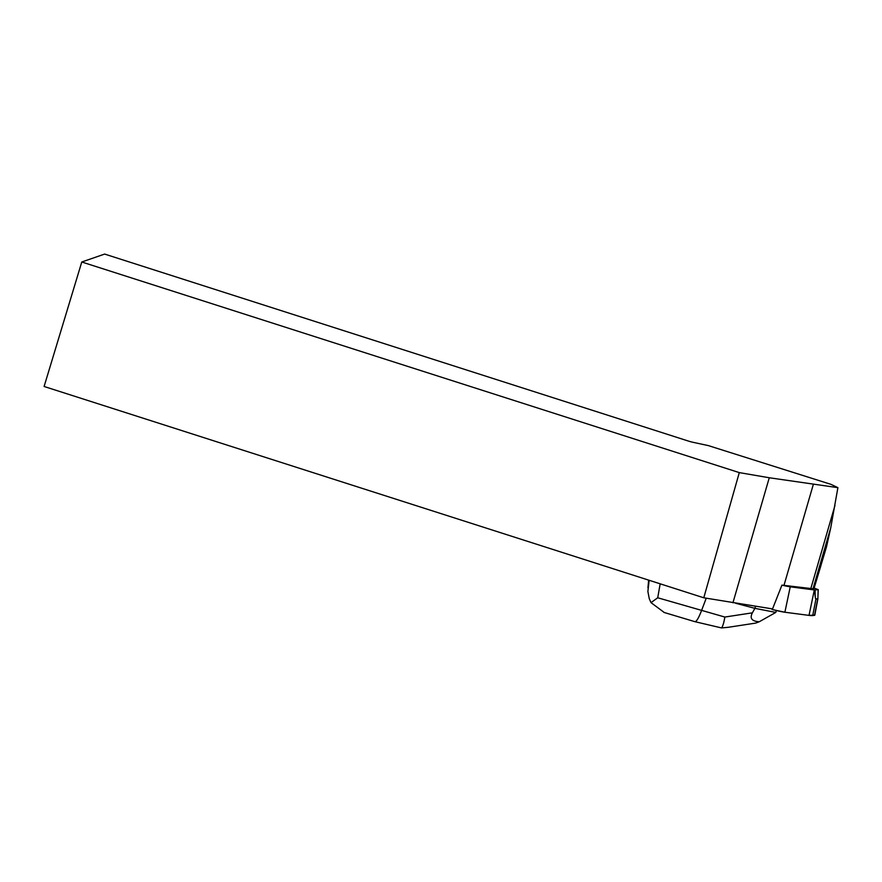 <?xml version="1.0" encoding="UTF-8"?>
<svg xmlns="http://www.w3.org/2000/svg" width="882" height="882" viewBox="0 0 882 882"><rect width="100%" height="100%" fill="white"/><g stroke="black" fill="none" stroke-linecap="round" stroke-linejoin="round"><path stroke-width="1.32" d="M81.772 261.998L739.292 472.609L703.781 597.787L44.1 386.481L81.772 261.998L104.638 254.071L687.651 440.824A7.762 0.86 -163.2 0 0 693.219 442.345L708.323 445.597L830.932 484.339L837.9 487.658L830.756 527.723L826.5 546.862L813.932 588.735L820.922 565.605M813.932 588.735A56.933 6.273 16.8 0 0 813.766 588.867L819.632 569.838M837.9 487.658L769.269 477.757L739.292 472.609M703.781 597.787L772.533 608.922L781.937 585.13L813.766 588.867M735.632 603.255L754.904 608.348L755.477 606.452M775.796 612.417L754.904 608.348L752.401 612.825C749.513 618.304 751.795 621.281 759.259 621.755L775.796 612.417M776.369 610.542L775.818 612.362M706.228 598.205L701.433 610.851C698.599 618.128 696.427 621.733 694.917 621.678L721.542 627.929L728.19 627.3M664.311 612.527L651.004 602.638L649.262 598.669L647.884 591.469L649.141 580.29M648.623 580.455L647.939 587.743M651.004 602.638L657.718 597.776L724.85 617.047C723.902 622.758 722.799 626.385 721.542 627.929M728.135 627.311L755.642 623.1L759.259 621.755M814.759 615.096L809.014 615.382L784.881 612.24L772.092 609.484A28.555 3.142 16.8 0 0 784.881 612.24L809.014 615.382A25.92 2.855 16.8 0 0 812.73 615.548L814.527 615.316A10.386 1.147 16.8 0 0 814.725 615.272L814.759 615.118M781.937 585.13A25.843 2.844 16.8 0 0 790.239 586.817L814.329 589.948A23.197 2.558 16.8 0 0 814.957 590.014L818.231 589.573L817.879 598.349M815.155 590.025C815.089 596.056 815.343 599.065 815.916 599.054L817.868 598.602L818.143 589.628L814.141 588.062M817.901 598.68L814.792 615.217M817.879 598.746A1.555 1.147 22.9 0 0 817.868 598.602L817.923 598.525A1.555 1.521 -46.9 0 1 817.901 598.724L815.894 599.209C815.111 597.456 814.803 594.391 814.957 590.014M784.881 612.24L790.239 586.817M772.257 608.878L772.092 609.484M810.734 588.878L834.978 505.43M813.314 484.472L783.977 585.394M732.931 602.792L769.269 477.757M830.756 527.723L812.961 588.978M648.656 580.279L648.226 585.45M660.177 583.829L657.718 597.776M724.85 617.047L752.401 612.825M814.725 615.272L817.901 598.724M814.527 615.316L817.691 598.966A1.555 1.499 82.4 0 0 817.713 598.812M812.73 615.548L815.894 599.209A1.555 1.499 82.4 0 0 815.916 599.054M809.014 615.382L814.329 589.948M663.837 612.384L694.906 621.678"/></g></svg>
